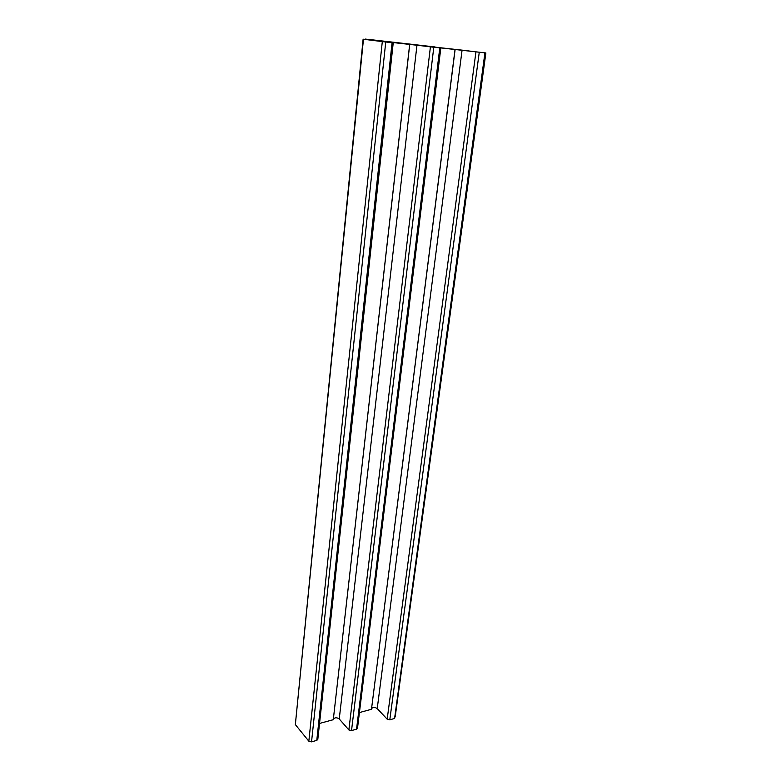 <?xml version="1.0" encoding="UTF-8"?>
<svg xmlns="http://www.w3.org/2000/svg" width="781" height="781" viewBox="0 0 781 781"><rect width="100%" height="100%" fill="white"/><g stroke="black" fill="none" stroke-linecap="round" stroke-linejoin="round"><path stroke-width="1.17" d="M435.066 46.948L363.458 39.245L485.87 52.952L484.933 52.854L394.59 718.461L484.933 52.854M367.597 39.304L431.825 46.596M377.448 40.622L365.362 39.079M363.116 39.196L295.345 724.592L363.116 39.196L373.972 40.241M433.797 47.25L351.528 730.586L348.873 729.942L351.528 730.586L433.797 47.25L430.419 46.86L348.873 729.942L339.247 718.959L348.873 729.942L430.419 46.86L416.966 45.2L339.247 718.959C336.923 717.378 334.961 717.397 333.37 719.037C334.961 717.397 336.923 717.378 339.247 718.959L416.966 45.2L409.674 44.38L333.292 719.692L319.536 723.44L333.292 719.692L409.732 44.39L379.166 41.042L393.233 42.799L392.072 42.682L316.783 740.378L392.072 42.682L385.746 41.989L311.541 741.852L308.837 741.189L311.541 741.852L385.746 41.989L382.3 41.588L308.837 741.189L295.345 724.592L308.837 741.189L382.3 41.588L363.458 39.245L295.472 723.372M317.574 738.738L316.783 740.378L317.808 739.412L393.233 42.799M357.229 727.599L356.546 729.171L439.791 47.905L356.546 729.171L357.493 728.302L440.826 48.012L439.791 47.905M479.27 52.229L389.797 719.809L387.181 719.184L389.797 719.809L479.27 52.229L475.951 51.849L387.181 719.184L377.233 708.582L387.181 719.184L475.951 51.849L462.079 50.14L377.233 708.582C375.026 707.098 373.142 707.069 371.571 708.513C373.142 707.069 375.026 707.098 377.233 708.582L462.079 50.14L455.05 49.359L371.473 709.275L359.416 712.565L371.473 709.275L455.138 49.369L426.162 46.186L440.826 48.012M395.176 716.938L485.87 52.952M394.59 718.461L389.797 719.809M356.546 729.171L351.528 730.586M316.783 740.378L311.541 741.852"/></g></svg>
